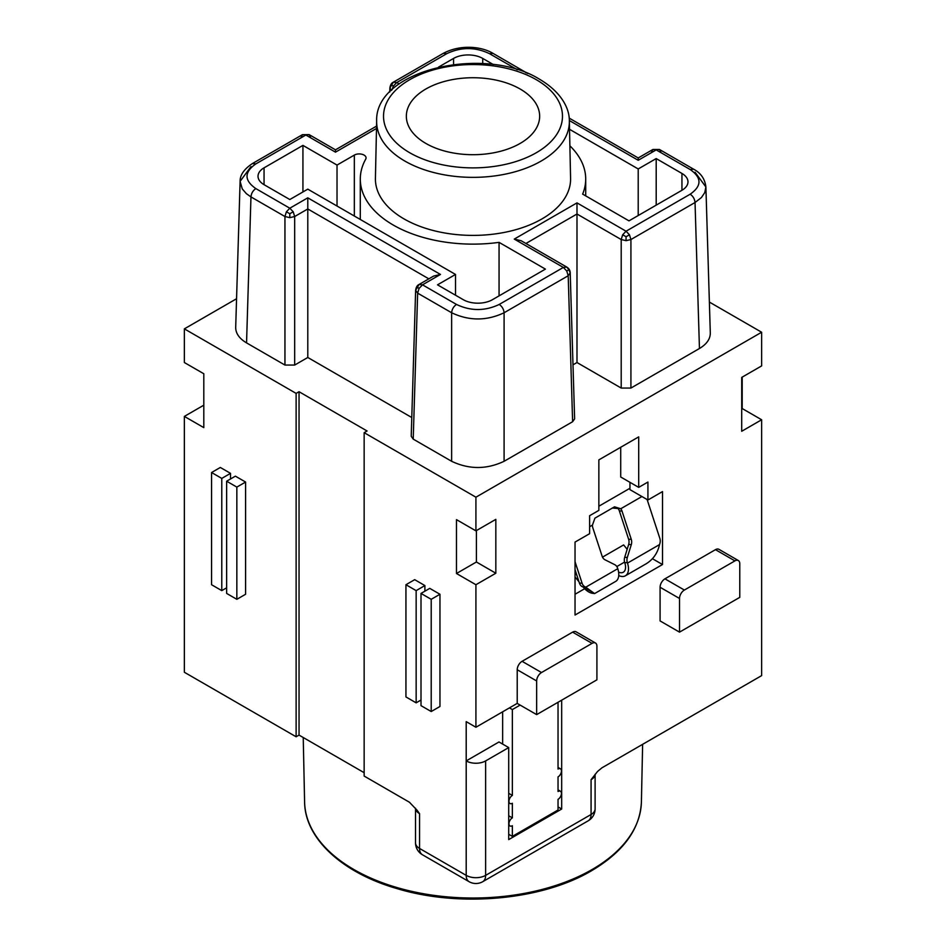 <?xml version="1.0" encoding="UTF-8"?>
<svg xmlns="http://www.w3.org/2000/svg" width="946" height="946" viewBox="0 0 946 946"><rect width="100%" height="100%" fill="white"/><g stroke="black" fill="none" stroke-linecap="round" stroke-linejoin="round"><path stroke-width="1.42" d="M627.163 549.33L623.639 544.931L602.507 557.135M575.948 572.46L575.038 572.992L576.871 575.263M629.953 488.266L598.853 506.216M638.704 436.875L598.853 459.886L598.853 510.379L589.618 515.712L589.618 533.674L575.038 542.082L575.038 615.03L662.507 564.526L662.507 491.589L647.927 500.008L647.927 482.046L638.704 487.379L638.704 436.875M482.791 881.66A13.741 7.935 -120 0 0 485.629 875.369L591.073 814.494A13.741 7.935 0 0 0 595.105 808.889L595.105 774.301A13.741 7.935 180 0 1 591.073 779.705L591.073 814.494A13.741 7.935 -120 0 1 588.235 820.785L482.791 881.66A13.741 13.741 0 0 1 469.039 881.66A13.741 7.935 -60 0 1 466.201 875.369L419.551 848.444L419.551 813.655L417.056 810.225L409.441 802.243L364.151 776.063L364.151 432.677L367.072 430.986L299.042 391.715L299.042 735.101L364.151 772.693M299.042 391.715L296.122 393.394L296.122 736.78L299.042 735.101M203.804 405.184L184.364 416.406L184.364 672.263L296.122 736.78M584.675 588.708L575.038 594.265M647.927 500.008L629.953 489.626L629.953 482.33M620.718 447.257L620.718 476.997L638.704 487.379M709.37 302.07L761.636 332.235L475.921 497.194L475.921 530.86L495.834 519.354L495.834 573.229L476.406 562.007L456.48 573.501L475.921 584.723L495.834 573.229M742.196 377.123L742.196 408.542L761.636 419.764L741.711 431.27L741.711 377.407L761.636 365.901L761.636 332.235M761.636 419.764L761.636 675.621L601.94 767.821L597.553 771.463L591.073 779.705M660.083 587.253L660.083 620.919L679.512 632.141L739.772 597.352L739.772 563.686A6.87 3.973 120 0 0 738.341 560.54A6.87 3.973 120 0 0 734.912 560.883L684.372 590.056L664.943 578.834A6.87 3.973 -60 0 0 660.083 587.253L679.512 598.475A6.87 3.973 -60 0 1 684.372 590.056M738.341 560.54L718.913 549.319A6.87 3.973 120 0 0 715.472 549.661L664.943 578.834M475.921 584.723L475.921 727.249L466.201 721.632L466.201 760.915A13.741 7.935 0 0 0 485.629 760.915L508.712 747.588L508.712 839.599L561.676 809.031L561.676 700.17M517.214 703.398L536.654 714.62L536.654 680.954L517.214 669.733L517.214 703.398L475.921 727.249M517.214 669.733A6.87 3.973 -60 0 1 522.074 661.313L572.614 632.141L592.054 643.363A6.87 3.973 120 0 1 595.483 643.02A6.87 3.973 120 0 1 596.914 646.165L596.914 679.831L536.654 714.62M595.483 643.02L576.055 631.798A6.87 3.973 120 0 0 572.614 632.141M662.507 564.526L652.468 558.731M679.512 598.475L679.512 632.141M508.712 747.588L498.991 741.971L466.201 760.915L466.201 875.369A13.741 7.935 0 0 0 485.629 875.369L485.629 760.915M502.645 744.076L502.645 711.818M561.676 809.031L558.034 806.926M536.654 680.954A6.87 3.973 -60 0 1 541.514 672.535L592.054 643.363M475.921 530.86L456.48 519.638L456.48 573.501M475.921 497.194L364.151 432.677M424.896 585.574L416.145 590.623L405.94 584.723L414.691 579.673L424.896 585.574L424.896 591.179M431.21 711.534L421.005 705.645L421.005 593.426L429.756 588.377L439.961 594.265L439.961 706.485L431.21 711.534L431.21 599.315L439.961 594.265M572.992 364.837L576.989 362.531L621.203 388.061L630.923 388.061L699.449 348.506C706.697 344.178 710.316 338.999 710.304 332.98L705.893 186.965L695.038 172.231M415.637 290.103L411.214 436.248L413.225 439.121L451.632 461.293C469.121 469.559 486.599 469.559 504.088 461.293L572.614 421.727L574.624 418.853L570.202 272.72M250.962 166.626L240.107 181.348L235.696 327.375C235.684 333.394 239.303 338.562 246.551 342.89L284.947 365.061L294.667 365.061L307.793 357.482L411.782 417.529M296.122 393.394L184.364 328.865L236.559 298.735M576.989 362.531L576.989 214.009L525.905 243.489M626.063 240.662L626.063 236.737L622.657 234.797L621.203 239.539L626.063 240.662L630.923 239.539L629.468 234.797L626.063 231.214L576.989 202.882L514.269 239.09L521.14 240.733L566.784 267.091L563.343 267.434L566.749 271.005L568.203 275.747L570.213 272.838C570.131 270.343 568.984 268.428 566.784 267.091L566.831 267.115M576.989 202.882L576.989 214.009L621.203 239.539L621.203 388.061M566.749 271.005L568.901 269.74L570.213 272.897M568.901 269.74L566.749 267.068M514.269 239.09L563.343 267.434L499.228 304.446C502.125 306.457 503.745 309.236 504.088 312.759C486.611 321.013 469.121 321.013 451.632 312.759C451.975 309.236 453.595 306.457 456.492 304.446L422.507 284.829L419.102 284.462L415.637 290.292L417.647 293.142L419.102 288.4L422.507 284.829L440.481 274.446L307.793 197.832L307.793 357.482M440.481 274.446L433.611 276.09L419.019 284.51M428.834 278.845L307.793 208.96L294.667 216.528L293.213 211.786L289.807 208.215L286.401 211.786L284.947 216.528L289.807 217.651L294.667 216.528L294.667 365.061M286.401 211.786L289.807 213.725L289.807 217.651M289.807 213.725L293.213 211.786M307.793 197.832L289.807 208.215L255.822 188.585C244.103 180.367 244.103 172.148 255.822 163.918L252.381 163.575C244.056 169.157 239.953 175.081 240.107 181.348L242.271 188.952L246.398 193.682L250.962 196.91L246.551 342.89M300.982 137.738L302.436 134.675L309.247 134.675L310.702 137.738M255.822 163.918L305.842 135.042L335.487 152.152L335.487 149.823L309.247 134.675M309.129 134.604L302.436 134.675L252.381 163.575M391.975 89.846L393.347 86.121L396.752 82.55L393.264 82.243M389.882 87.836L391.313 90.473M399.153 83.946L396.752 82.55L446.772 53.674L443.331 53.331L393.311 82.207C391.502 82.976 390.355 84.892 389.882 87.954L389.752 92.046M393.347 82.196L389.882 88.025M391.195 84.856L393.347 86.121M526.981 72.984L525.633 72.629M527.643 73.445L492.949 53.331L489.508 53.674C475.259 46.91 461.009 46.91 446.772 53.674M651.333 152.613L652.787 149.551L659.599 149.551L661.053 152.613M569.338 120.52L638.207 160.288L638.207 157.958L569.173 118.096M638.207 157.958L652.787 149.551M638.207 160.288L656.193 149.906L690.178 169.523L693.619 169.192L659.599 149.551M690.178 169.523C701.897 177.753 701.897 185.972 690.178 194.202C693.075 196.212 694.695 198.991 695.038 202.515L701.447 197.525L704.77 192.582L705.893 186.965C704.936 178.96 700.844 173.035 693.619 169.192L693.619 169.192M626.063 236.737L629.468 234.797M419.102 284.462L419.066 284.486C417.257 285.243 416.11 287.158 415.637 290.221L415.637 290.292M416.95 287.135L419.102 288.4M499.062 295.862L499.062 242.365L545.404 269.113L492.44 299.693A20.611 11.908 0 0 1 463.28 299.693L437.525 284.829L455.511 274.446L307.793 189.153L289.807 199.535L264.052 184.671A20.611 11.908 180 0 1 258.022 176.252A20.611 11.908 180 0 1 264.052 167.832L302.933 145.388L337.024 165.077L354.336 155.085A6.87 3.973 0 0 1 361.821 154.222A6.87 3.973 0 0 1 366.067 157.887A6.87 3.973 0 0 1 365.735 159.105A112.704 65.061 180 0 0 360.296 179.054L360.296 219.472M499.062 242.365A112.704 65.061 180 0 1 360.296 179.054M438.566 67.083L453.56 58.427A20.611 11.908 180 0 1 482.72 58.427L493.398 64.588M569.527 129.306L638.207 168.956L656.193 158.573L681.948 173.449A20.611 11.908 0 0 1 687.979 181.869A20.611 11.908 0 0 1 681.948 190.276L628.984 220.856L582.641 194.107A112.704 65.061 0 0 0 585.704 179.054A112.704 65.061 0 0 0 569.882 145.814M404.001 218.893A97.58 56.334 0 0 0 510.899 230.978A97.58 56.334 0 0 0 570.58 178.368L569.35 121.041A96.35 55.625 180 0 1 510.426 172.988A96.35 55.625 180 0 1 404.864 161.068A96.35 55.625 180 0 1 376.65 121.041L375.42 178.368A97.58 56.334 0 0 0 404.001 218.893M302.933 191.967L302.933 145.388M455.511 295.199L455.511 274.446M337.024 206.039L337.024 165.077M656.193 205.152L656.193 158.573M638.207 215.534L638.207 168.956M520.134 89.007A66.658 38.49 0 0 0 450.769 79.937A66.658 38.49 0 0 0 406.709 112.172A66.658 38.49 0 0 0 406.342 116.216A66.658 38.49 0 0 0 425.866 143.425A66.658 38.49 0 0 0 498.507 151.774A66.658 38.49 0 0 0 539.658 116.216A66.658 38.49 0 0 0 520.134 89.007M184.364 328.865L184.364 362.531L203.804 373.753L203.804 427.627L184.364 416.406M236.843 599.315L226.638 593.426L226.638 481.207L235.388 476.157L245.593 482.046L245.593 594.265L236.843 599.315L236.843 487.095L245.593 482.046M230.528 473.355L221.778 478.404L211.573 472.515L220.323 467.466L230.528 473.355L230.528 478.96M226.638 481.207L236.843 487.095M226.638 587.821L221.778 590.623L211.573 584.734L211.573 472.515M221.778 590.623L221.778 478.404M421.005 700.028L416.145 702.843L405.94 696.942L405.94 584.723M416.145 702.843L416.145 590.623M421.005 593.426L431.21 599.315M476.406 562.007L476.406 530.576M579.011 581.814L575.038 576.871M627.364 562.693L624.715 562.586A6.87 5.274 -87.8 0 1 624.691 557.336L628.652 544.494L631.301 544.6L627.328 557.431A6.87 5.274 -87.8 0 0 627.364 562.693L627.494 563.095A15.112 8.727 60 0 1 625.365 575.807L646.059 563.851C653.154 559.512 657.647 553.091 659.528 544.6L659.847 543.56A6.87 5.274 92.2 0 0 659.823 538.309L647.123 499.535M628.652 544.494A6.87 5.274 92.2 0 0 628.629 539.244L619.358 510.935L621.995 511.029A6.87 5.274 92.2 0 0 620.765 508.747L614.522 506.831L594.939 518.136L592.433 525.113A6.87 5.274 92.2 0 0 592.846 527.868L602.117 556.177A6.87 5.274 92.2 0 0 604.991 559.784L614.77 564.691A6.87 5.274 -87.8 0 1 617.643 568.298L617.773 568.7A15.112 8.727 -120 0 1 615.645 581.423L594.596 593.58L592.634 593.308A15.112 8.727 60 0 1 583.339 587.194M621.995 511.029L631.266 539.338A6.87 5.274 92.2 0 1 631.301 544.6M641.92 496.532L620.765 508.747L612.263 508.014M582.074 583.185A6.87 5.274 92.2 0 0 584.947 586.804L582.31 586.697A6.87 5.274 92.2 0 1 579.425 583.091L582.074 583.185L575.038 561.723M579.425 583.091L575.038 569.693M625.365 575.807A15.112 8.727 60 0 1 618.731 575.546M624.715 562.586L624.845 562.988A10.997 6.35 60 0 1 623.296 572.235A10.997 6.35 60 0 1 618.589 572.105M619.358 510.935A6.87 5.274 92.2 0 0 618.128 508.652M617.773 568.7L585.74 587.194L594.596 593.58M583.091 587.099L592.338 592.101M508.712 834.277L512.354 836.382L512.354 825.716A4.813 2.779 -60 0 1 509.953 825.953A4.813 2.779 -60 0 1 509.22 822.098A4.813 2.779 -60 0 1 512.354 817.864L512.354 803.272A4.813 2.779 -60 0 1 509.953 803.509A4.813 2.779 -60 0 1 509.22 799.654A4.813 2.779 -60 0 1 512.354 795.42L512.354 709.571L520.134 705.077M512.354 836.382L558.034 810.013L558.034 799.346A4.813 2.779 -60 0 0 561.179 795.113A4.813 2.779 -60 0 0 560.446 791.258L558.034 789.863M558.034 702.275L558.034 769.051A4.813 2.779 -60 0 1 560.446 768.814A4.813 2.779 -60 0 1 561.179 772.669A4.813 2.779 -60 0 1 558.034 776.903L558.034 791.495A4.813 2.779 -60 0 1 560.446 791.258M508.712 815.759L512.354 817.864M508.712 793.316L512.354 795.42M509.445 707.892L512.354 709.571M304.6 801.995C304.837 838.546 342.393 873.111 397.651 888.791C460.194 907.652 542.176 900.06 591.51 870.758C623.449 851.873 640.075 828.944 641.4 801.995A168.412 97.225 180 0 1 592.078 869.54A168.412 97.225 180 0 1 409.512 890.848A168.412 97.225 180 0 1 304.6 801.995L303.228 737.513M715.472 549.661L734.912 560.883M541.514 672.535L522.074 661.313M504.088 461.293L504.088 312.759L568.203 275.747L572.614 421.727M255.822 188.585C252.925 190.607 251.305 193.374 250.962 196.91L284.947 216.528L284.947 365.061M335.487 152.152L376.496 128.479M443.331 53.331L443.331 53.331C460.418 44.214 481.549 46.425 492.949 53.331M489.508 53.674L517.332 69.732M699.449 348.506L695.038 202.515L630.923 239.539L630.923 388.061M690.178 194.202L626.063 231.214L622.657 234.797M456.492 304.446C470.741 311.21 484.991 311.21 499.228 304.446M451.632 461.293L451.632 312.759L417.647 293.142L413.225 439.121M264.052 184.671L264.052 167.832M354.336 216.031L354.336 155.085M453.56 64.47L453.56 58.427M482.72 63.583L482.72 58.427M681.948 190.276L681.948 173.449M536.276 79.689A89.48 51.663 180 0 1 536.276 152.744A89.48 51.663 180 0 1 409.724 152.744A89.48 51.663 180 0 1 409.724 79.689A89.48 51.663 180 0 1 536.276 79.689M422.401 854.735A13.741 7.935 -60 0 1 419.551 848.444A13.741 7.935 180 0 1 415.519 842.827A13.741 13.741 0 0 0 422.401 854.735L469.039 881.66M419.551 837.222L419.551 813.655A13.741 7.935 180 0 1 415.531 808.251L415.519 842.827M627.494 563.095L659.528 544.6M589.618 526.733L592.433 525.113M616.816 566.571L624.573 562.09M592.267 592.03L592.634 593.308M627.328 557.431L624.691 557.336M628.629 539.244L631.266 539.338M582.31 586.697L584.947 586.804M588.235 820.785A13.741 13.741 0 0 0 595.105 808.889M376.543 126.125L335.487 149.823M659.468 149.48L652.894 149.48M527.714 73.469L526.934 72.948M585.704 195.869L585.704 179.054M569.35 121.041C569.551 108.778 561.794 92.424 539.717 79.346C484.849 44.864 374.722 69.614 376.65 121.041M509.953 825.953L508.712 825.243M509.953 803.509L508.712 802.799M560.446 768.814L558.034 767.419M641.4 801.995L642.63 744.336"/></g></svg>
